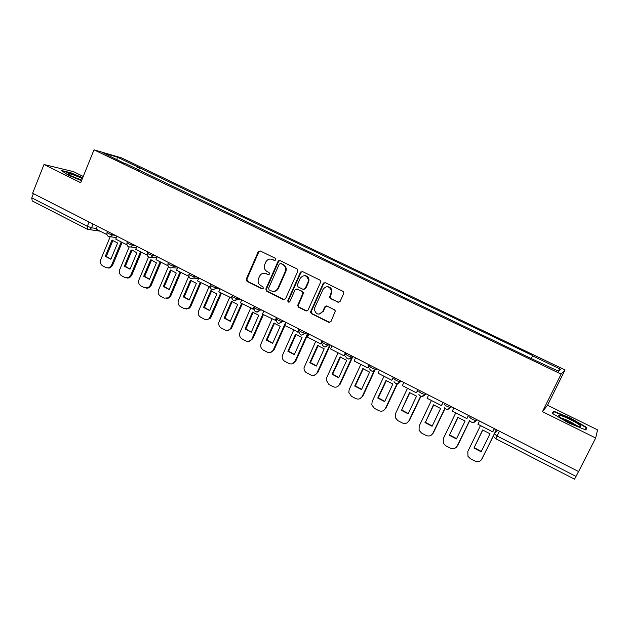 <?xml version="1.0" encoding="UTF-8"?>
<svg xmlns="http://www.w3.org/2000/svg" width="629" height="629" viewBox="0 0 629 629"><rect width="100%" height="100%" fill="white"/><g stroke="black" fill="none" stroke-linecap="round" stroke-linejoin="round"><path stroke-width="0.94" d="M275.872 259.871L275.345 258.315L260.288 250.963L258.204 251.797L246.254 279.111L246.993 281.32L261.9 288.805L263.362 288.239L262.843 286.682L260.901 285.708C258.299 284.049 257.505 281.674 258.527 278.6L259.738 275.903C261.373 273.403 263.52 272.672 266.193 273.701L268.135 274.661L269.597 274.087L269.078 272.53L267.128 271.563C264.51 269.912 263.716 267.545 264.746 264.455L265.996 261.664C267.655 259.211 269.802 258.488 272.443 259.502L274.401 260.453L275.872 259.871M337.891 302.266L340.092 301.448L343.678 293.57L343.741 292.249L342.891 291.274L325.327 282.704L323.149 283.537L310.459 312.133L311.386 313.635L328.763 322.363L330.956 321.561L335.367 310.97L334.471 309.806L326.97 306.087L324.792 306.905L322.677 311.583C319.092 315.388 316.332 314.822 314.39 309.877L314.799 307.652L323.062 289.324C326.192 285.637 328.936 285.92 331.286 290.166L330.988 293.208L329.478 297.368L330.382 298.563L338.834 302.415M561.131 374.113L542.465 411.641L595.671 438.02L578.617 471.561L32.614 193.221L43.999 164.515L80.716 182.717L93.996 149.836L561.131 374.113L565.086 369.946L121.491 157.871L93.996 149.836M297.839 271.17L297.085 268.921L280.094 260.626L277.987 261.467L265.839 288.978L266.602 291.164L283.42 299.608L285.535 298.799L297.839 271.17M302.525 271.579L319.791 280.007L320.711 281.297L320.57 282.272L308.053 310.081L305.906 310.891L298.563 307.204L297.651 305.521L302.974 293.083L302.054 291.471L297.195 289.057L295.064 289.883L289.859 301.527C288.774 302.557 288.074 302.313 287.76 300.804L300.379 272.412L302.525 271.579M83.248 176.45L73.514 171.654L43.999 164.515M595.671 438.02L597.55 429.89L547.521 405.233L565.086 369.946M578.562 471.53L574.56 479.164L495.919 438.822L497.099 436.007L576.07 476.428M87.533 229.318L32.213 200.942L31.772 197.836L87.345 226.275L91.543 227.808L96.323 228.5M33.439 193.638L31.772 197.836M125.053 163.729L103.793 153.169L117.198 157.077L137.979 167.015L135.88 168.926M531.261 358.168L532.952 355.644L137.979 167.015M532.566 355.857L560.73 369.333L558.694 371.322L529.264 357.634L125.006 163.343M82.721 177.748L70.825 172.747L61.335 170.483L68.223 175.137L81.526 180.712M542.465 411.641L547.521 405.233M586.778 427.5L570.731 418.167L553.74 411.185L552.254 413.355L568.419 422.853L585.961 430.032L586.778 427.5L585.583 429.874M138.616 170.239L139.74 167.518M117.198 157.077L117.018 159.514M557.168 370.591L560.73 369.333M552.789 413.67L554.063 411.791L570.534 418.552L570.731 418.167M552.569 413.536L553.74 411.185M275.03 260.548L271.28 259.109M264.817 273.261L268.819 274.747M260.162 250.908L258.834 251.891L246.898 279.158L247.629 281.36L262.631 288.884M279.921 260.555L278.576 261.538L266.452 289.002L267.215 291.188L284.363 299.742M280.723 263.543L279.245 264.133L268.559 288.31L269.102 289.82L271.162 290.85C274.055 291.942 276.288 291.07 277.884 288.255L285.511 270.879C286.046 268.056 285.141 265.949 282.798 264.557L280.676 263.527M273.411 291.353C275.691 291.463 277.381 290.441 278.474 288.279L277.884 288.255M281.305 263.614L283.38 264.628C285.731 266.012 286.627 268.119 286.085 270.942L278.474 288.279M296.872 288.947L302.612 291.494L303.532 293.098L298.217 305.521L299.121 307.204L306.897 311.025M302.29 271.484L300.937 272.467L288.428 300.528L289.136 302.172M308.053 282.051L308.469 280.054C306.661 274.959 303.925 274.354 300.261 278.222L297.25 285.189L298.154 286.91L303.021 289.316L305.167 288.491L308.053 282.051L308.603 282.091L309.02 280.094C308.76 277.428 307.369 275.942 304.853 275.636M303.909 289.458L305.167 288.491M308.603 282.091L305.718 288.522M327.567 286.706C329.738 286.855 331.153 288.019 331.798 290.189L331.499 293.232L329.989 297.383L330.893 298.578L338.394 302.274M319.131 314.17L322.677 311.583M326.53 305.946L325.311 306.897L323.196 311.575M325.02 282.594L323.676 283.577L311.001 312.126L311.929 313.619L329.824 322.488M122.097 242.385L112.528 265.477L110.028 267.946L108.07 268.064M110.893 259.203L106.317 256.42L112.992 240.239L111.978 240.113L105.287 256.325L106.317 256.42M106.922 234.625L96.088 229.082L97.275 226.181M121.232 241.937L111.514 265.391L109.014 267.868L106.136 267.663L102.621 265.815C100.522 264.408 99.885 262.387 100.711 259.753L110.154 236.842M105.287 256.325L110.877 259.234L117.599 242.991L111.978 240.113M82.383 178.597C75.362 175.397 70.621 173.722 68.152 173.588L68.066 173.635C68.962 175.027 73.491 177.268 81.66 180.374M62.263 171.104L70.928 173.172L82.596 178.07M81.746 180.161L71.62 176.112M559.33 416.65C562.696 419.457 574.851 425.456 579.042 426.368C581.117 426.824 581.259 426.336 579.474 424.905C575.213 421.438 560.211 414.456 558.473 415.124L559.33 416.65M576.526 425.574L576.29 425.385C571.462 422.13 566.477 419.692 561.351 418.065M570.534 418.552L586.086 427.61L585.371 429.788M141.376 252.237L131.658 275.463L129.409 277.829L127.223 278.073M130.046 269.141L125.344 266.319L132.129 250.043M126.916 244.846L115.744 239.13L116.947 236.213M140.534 251.804L130.667 275.4L128.418 277.774L125.21 277.664L121.641 275.793C119.518 274.37 118.873 272.326 119.707 269.676L129.142 246.993M131.147 249.933L124.353 266.24L130.03 269.188L136.847 252.85L132.082 250.035M124.353 266.24L125.344 266.319M160.938 262.238L151.07 285.605L149.12 287.815L146.683 288.239M149.49 279.237L144.67 276.359L151.55 260.005M147.225 255.225L135.707 249.336L136.933 246.403M160.136 261.829L150.119 285.566L148.161 287.783L144.576 287.815L140.951 285.92C138.797 284.473 138.136 282.421 138.985 279.748L148.538 257.002M150.598 259.895L143.703 276.304L149.466 279.3L156.393 262.867L151.259 259.958M143.703 276.304L144.67 276.359M180.806 272.388L170.789 295.897L169.177 297.894L166.441 298.555M169.24 289.489L164.287 286.557L171.261 270.124M167.849 265.705L155.992 259.706L157.234 256.75M180.043 272.003L169.869 295.882L168.257 297.879L164.24 298.13L160.56 296.204C158.366 294.734 157.706 292.658 158.563 289.977L168.375 266.822M170.357 270.022L163.351 286.525L169.201 289.568L176.238 273.033L170.695 270.045M163.351 286.525L164.287 286.557M200.981 282.704L190.807 306.354L189.581 308.045L186.522 309.028M189.29 299.899L184.203 296.919L191.287 280.392M188.794 276.343L176.6 270.242L177.865 267.262M188.503 276.328L188.716 275.824M200.25 282.335L189.919 306.354L188.692 308.045L184.203 308.595L180.468 306.637C178.243 305.159 177.567 303.06 178.439 300.355L188.716 276.343M183.306 296.896L189.25 299.986L196.39 283.357L190.414 280.298L183.306 296.896L184.203 296.919M221.471 293.177L211.14 316.969L210.322 318.25L206.933 319.658M209.654 310.467L204.433 307.432L211.619 290.826M210.086 287.146L197.537 280.943L198.827 277.947M209.638 287.131L210.031 286.211M220.779 292.823L209.465 318.274C207.995 319.752 206.328 320.067 204.48 319.233L200.69 317.244C198.426 315.742 197.742 313.627 198.63 310.899L209.032 286.816M203.568 307.439L209.606 310.577L216.863 293.845L210.794 290.732L203.568 307.439L204.433 307.432M242.291 303.815L231.37 328.511L227.674 330.453M230.332 321.207L224.978 318.117L232.266 301.425M231.724 298.115L218.813 291.817L220.126 288.805M231.11 298.107L231.897 296.306M241.63 303.485L230.552 328.558C229.058 330.469 227.234 330.964 225.072 330.028L221.219 328.008C218.923 326.482 218.232 324.352 219.128 321.616L229.695 297.383M224.144 318.14L230.277 321.325L237.652 304.491L231.488 301.338L224.144 318.14L224.978 318.117M263.433 314.626L252.709 338.834L248.762 341.421M251.341 332.112L245.845 328.959L253.243 312.188M253.723 309.256L240.443 302.879L241.772 299.844M252.937 309.264L254.281 306.221M278.301 261.507L278.733 260.658M262.82 314.311L251.922 338.905C250.484 341.319 248.51 342.019 245.994 340.997L242.079 338.945C239.751 337.403 239.044 335.249 239.956 332.489L250.688 308.116M245.051 329.014L251.278 332.254L258.771 315.318L252.504 312.11L245.051 329.014L245.845 328.959M284.913 325.61L274.071 349.834L270.211 352.547M272.687 343.19L267.042 339.982L274.551 323.125M275.895 320.578L262.427 314.115L263.779 311.064M275.132 320.609L276.493 317.543M300.615 272.436L300.992 271.681M285.472 322.787L273.332 349.928C271.893 352.452 269.865 353.191 267.246 352.146L263.268 350.062C260.964 348.552 260.217 346.437 261.043 343.709L272.019 319.013M266.287 340.061L272.616 343.348L280.227 326.309L273.867 323.047L266.287 340.061L267.042 339.982M307.911 334.164L295.724 361.14L292.021 363.845M294.38 354.442L288.585 351.186L296.204 334.235M298.413 332.081L284.78 325.539L286.148 322.465M297.698 332.143L299.082 329.061M323.29 283.545L323.597 282.932M307.235 334.219L295.025 361.258C293.562 363.798 291.502 364.537 288.845 363.468L284.803 361.353C282.712 360.055 281.878 358.153 282.303 355.652L293.688 330.091M287.87 351.281L294.301 354.622L302.03 337.482L295.567 334.164L287.87 351.281L288.585 351.186M329.966 345.816L317.731 372.627L314.225 375.309M316.418 365.881L310.467 362.563L318.211 345.533M322.567 341.028L321.317 343.78L320.641 343.866L307.502 337.152L308.902 334.062M320.641 343.866L322.048 340.769M329.329 345.903L317.071 372.777C315.585 375.324 313.486 376.063 310.781 374.978L306.677 372.824C304.798 371.7 303.909 370.017 304.027 367.768L315.711 341.35M309.798 362.681L316.332 366.078L324.187 348.828L317.621 345.463L309.798 362.681L310.467 362.563M352.334 357.752L340.092 384.303L336.814 386.945M338.819 377.51L332.71 374.129L340.572 357.005M345.871 352.908L344.606 355.684L343.969 355.794L330.61 348.969L332.033 345.856M343.969 355.794L345.407 352.672M351.737 357.87L339.471 384.476C337.962 387.047 335.831 387.779 333.087 386.67L328.912 384.484L326.192 380.026L326.648 377.777L338.095 352.79M332.081 374.271L338.724 377.73L346.713 360.37L340.03 356.95L332.081 374.271L332.71 374.129M374.625 370.835L362.823 396.176L359.819 398.739M361.596 389.327L355.322 385.884L363.303 368.673M369.585 365.001L368.287 367.784L367.706 367.926L354.111 360.983L355.558 357.846M367.706 367.926L369.16 364.781M374.058 371L362.249 396.372C360.708 398.959 358.546 399.682 355.755 398.558L351.509 396.333L348.788 392.41L349.205 389.563L360.849 364.419M354.732 386.057L361.486 389.563L369.608 372.101L362.815 368.618L354.732 386.057L355.322 385.884M397.449 383.761L385.923 408.245L383.25 410.698M384.744 401.341L378.304 397.827L386.403 380.529M393.699 377.29L391.851 380.27L378.021 373.201L379.491 370.049M391.851 380.27L393.329 377.101M397.017 383.776L385.396 408.465C383.839 411.067 381.638 411.791 378.8 410.643L374.483 408.378L371.81 404.911L372.14 401.546L383.973 376.244M377.762 398.031L384.626 401.601L392.881 384.02L385.978 380.482L377.762 398.031L378.304 397.827M420.919 396.325L409.416 420.51L407.105 422.806M408.284 413.552L401.664 409.974L409.896 392.59M418.238 389.799L416.414 392.826L402.348 385.632L403.842 382.463M416.414 392.826L417.923 389.642M420.612 396.207L408.936 420.762C407.348 423.38 405.115 424.095 402.23 422.924L397.843 420.628L395.24 417.546L395.46 413.725L407.49 388.266M401.168 410.202L408.15 413.835L416.547 396.144L409.526 392.551L401.664 409.974M445.025 408.598L433.31 432.988L431.408 435.056M432.217 425.975L425.424 422.326L433.782 404.856M443.201 402.529L441.409 405.603L427.099 398.283L428.616 395.091M441.409 405.603L442.95 402.395M444.821 408.41L432.878 433.271C431.258 435.897 428.986 436.612 426.053 435.417L421.587 433.082L419.079 430.322L419.173 426.108L431.408 400.492M424.976 422.586L432.076 426.281L440.614 408.48L433.475 404.817L425.424 422.326M469.792 420.573L457.605 445.67L456.151 447.431M456.568 438.61L449.586 434.891L458.077 417.326M468.613 415.478L466.852 418.607L452.282 411.162L453.831 407.946M466.852 418.607L468.416 415.384M469.682 420.345L457.22 445.985C455.577 448.626 453.265 449.342 450.278 448.123L445.741 445.749L443.327 443.256L443.28 438.704L455.726 412.923M449.192 435.182L456.41 438.932L465.098 421.021L457.833 417.294L449.586 434.891M496.493 429.693L494.74 433.271M493.844 435.087L481.327 459.933M481.327 451.457L474.156 447.667L482.789 430.008M494.48 428.664L492.751 431.848L477.922 424.268L479.495 421.029M492.751 431.848L494.347 428.601M493.907 434.647L481.987 458.926C480.312 461.584 477.961 462.291 474.926 461.049L470.311 458.627L467.992 456.363L467.803 451.52L480.47 425.566M494.441 433.562L496.367 429.631M473.818 447.99L481.161 451.803L489.999 433.774L482.608 429.992L474.156 447.667M497.759 430.338L494.197 433.798L497.099 436.007L499.457 431.203M93.084 224.042L91.543 227.808L89.42 229.664L88.367 229.624M476.798 419.653L476.334 420.604L477.262 419.889M470.138 416.256L469.682 417.208C470.696 418.568 472.835 419.716 476.082 420.659L472.945 422.562M451.017 406.507L450.561 407.458L451.638 406.829M425.684 393.597L425.235 394.54L426.462 393.998M400.799 380.915L400.358 381.85L401.727 381.386M376.346 368.445L375.914 369.372L377.416 368.987M352.311 356.195L351.886 357.115L353.522 356.808M328.692 344.149L328.267 345.069L330.028 344.834M305.466 332.309L305.049 333.221L306.928 333.055M282.625 320.672L282.224 321.576L284.214 321.482M254.462 306.315L254.069 307.211C254.368 308.194 256.262 309.161 259.761 310.121L260.162 309.216L259.769 310.121L261.876 310.089M238.077 297.957L237.691 298.854L239.901 298.893M216.352 286.887L215.967 287.767L218.287 287.87M194.974 275.989L194.597 276.87L197.019 277.027M173.942 265.265L173.573 266.138L176.089 266.358M153.24 254.714L152.878 255.586L155.489 255.861M132.876 244.327L132.515 245.192L135.219 245.522M112.819 234.106L112.465 234.971L115.256 235.348M107.496 231.393L107.103 232.353C107.284 233.107 109.076 233.98 112.465 234.971L110.445 236.795L109.242 236.795M127.498 241.591L127.105 242.542C127.302 243.329 129.102 244.209 132.515 245.192L130.675 246.969L129.252 247.024M147.823 251.954L147.43 252.897C147.634 253.707 149.45 254.603 152.878 255.586L151.267 257.269L149.584 257.418M168.47 262.474L168.077 263.409C168.297 264.259 170.129 265.163 173.573 266.138L172.236 267.679L170.247 267.985M189.455 273.175L189.054 274.095C189.29 274.975 191.137 275.895 194.597 276.87L193.598 278.175L191.24 278.718M210.77 284.041L210.377 284.953C210.629 285.865 212.492 286.808 215.967 287.767L215.338 288.735L212.586 289.623M232.439 295.087L232.046 295.992C232.321 296.943 234.2 297.894 237.691 298.854L234.279 300.717M253.927 307.542C254.218 312.181 256.16 313.038 259.761 310.121L259.769 310.121C258.778 311.882 257.379 312.416 255.571 311.717M276.43 318.62C276.791 319.634 278.71 320.617 282.177 321.576L278.773 323.455M299.16 330.217C299.601 331.271 301.535 332.277 304.979 333.221L301.582 335.108M322.276 342.011C322.795 343.104 324.753 344.126 328.165 345.069L324.792 346.964M345.793 354.009C346.382 355.141 348.372 356.187 351.753 357.13L348.403 359.025M369.718 366.212C370.387 367.391 372.399 368.452 375.749 369.388L372.431 371.291M394.053 378.627C394.808 379.853 396.844 380.93 400.17 381.866L396.883 383.776M418.82 391.262C419.661 392.527 421.729 393.628 425.023 394.572L421.776 396.474M444.019 404.125C444.955 405.438 447.054 406.562 450.325 407.498L447.125 409.4M89.082 222.006L87.345 226.275L87.62 229.365L100.184 231.181M495.974 438.783L494.598 437.619M273.041 259.58L272.443 259.502M268.748 274.716L268.135 274.661M266.798 273.757L266.193 273.701M262.521 288.837L261.9 288.805M247.629 281.36L246.993 281.32M246.898 279.158L246.254 279.111M258.834 251.891L258.204 251.797M274.999 260.532L274.401 260.453M284.001 299.616L283.42 299.608M267.215 291.188L266.602 291.164M266.468 288.963L265.863 288.939M278.576 261.538L277.987 261.467M285.794 271.783L285.212 271.72M283.38 264.628L282.798 264.557M306.457 310.875L305.906 310.891M299.121 307.204L298.563 307.204M298.358 304.947L297.8 304.939M303.375 293.751L302.824 293.727M302.612 291.494L302.054 291.471M297.761 289.088L297.195 289.057M288.428 300.528L287.846 300.513M300.937 272.467L300.379 272.412M330.893 298.578L330.382 298.563M330.115 296.298L329.596 296.283M331.499 293.232L330.988 293.208M325.311 306.897L324.792 306.905M329.281 322.331L328.763 322.363M311.929 313.619L311.386 313.635M311.158 311.355L310.616 311.363M323.676 283.577L323.149 283.537M111.514 265.391L112.528 265.477M130.667 275.4L131.658 275.463M150.119 285.566L151.07 285.605M169.869 295.882L170.789 295.897M189.919 306.354L190.807 306.354M210.283 316.992L211.14 316.969M230.969 327.795L231.787 327.748M251.985 338.772L252.764 338.709M273.332 349.928L274.071 349.834M295.025 361.258L295.724 361.14M317.071 372.777L317.731 372.627M339.471 384.476L340.092 384.303M362.249 396.372L362.823 396.176M385.396 408.465L385.923 408.245M408.936 420.762L409.416 420.51M432.878 433.271L433.31 432.988M106.985 232.62C106.568 235.38 107.724 236.771 110.445 236.795L116.381 237.589M282.594 320.648L282.177 321.576C278.702 324.493 276.721 323.699 276.233 319.194M305.403 332.277L304.979 333.221C301.873 336.098 299.829 335.501 298.854 331.42M328.605 344.11L328.165 345.069C325.366 347.876 323.298 347.444 321.969 343.788M352.209 356.14L351.753 357.13C349.189 359.851 347.122 359.56 345.549 356.273M376.221 368.382L375.749 369.388C373.374 372.03 371.314 371.865 369.577 368.877M400.657 380.836L400.17 381.866C397.937 384.445 395.885 384.358 394.029 381.622M425.526 393.518L425.023 394.572C422.9 397.08 420.856 397.064 418.914 394.525M450.844 406.42L450.325 407.498C448.28 409.951 446.244 409.998 444.231 407.616M476.617 419.559L476.082 420.659C474.093 423.073 472.065 423.152 469.997 420.895M126.987 242.825C126.586 245.735 127.813 247.118 130.675 246.969L136.414 247.645M147.304 253.18C146.934 256.278 148.247 257.646 151.267 257.269L156.786 257.827M167.951 263.708C167.621 267.034 169.052 268.363 172.236 267.679L177.504 268.119M188.92 274.409C188.684 278.01 190.241 279.268 193.598 278.175L198.591 278.49M210.235 285.275C210.125 289.206 211.824 290.362 215.338 288.735L220.071 288.931M231.904 296.322C231.983 300.623 233.823 301.629 237.424 299.349L240.899 299.396M496.517 435.693L497.971 434.23M259.046 251.521L258.425 251.427M266.452 289.002L265.839 288.978M286.085 270.942L285.511 270.879M298.217 305.521L297.651 305.521M303.532 293.098L302.974 293.083M288.334 300.811L287.76 300.804M309.02 280.094L308.469 280.054M329.989 297.383L329.478 297.368M331.798 290.189L331.286 290.166M311.001 312.126L310.459 312.133M109.014 267.868L110.028 267.946M68.946 174.61L68.152 173.588M559.668 416.909L558.473 415.124M128.418 277.774L129.409 277.829M148.161 287.783L149.12 287.815M168.257 297.879L169.177 297.894M188.692 308.045L189.581 308.045M209.465 318.274L210.322 318.25M230.552 328.558L231.37 328.511M251.922 338.905L252.709 338.834"/></g></svg>
